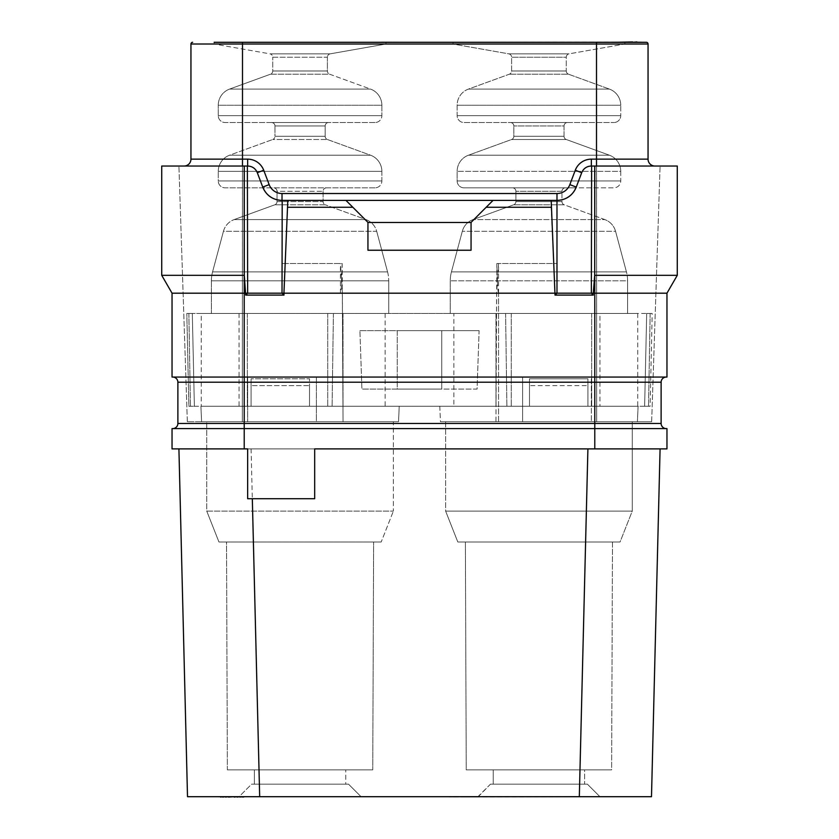 <?xml version="1.0" encoding="UTF-8"?>
<svg xmlns="http://www.w3.org/2000/svg" width="839" height="839" viewBox="0 0 839 839"><rect width="100%" height="100%" fill="white"/><g stroke="black" fill="none" stroke-linecap="round" stroke-linejoin="round"><path stroke-width="0.63" stroke-dasharray="4.2 3.15" d="M247.652 448.886L660.083 448.886L314.677 448.886L314.677 498.723L247.652 498.723L247.652 448.886M172.729 428.603A5.16 5.16 0 0 0 177.878 423.454L594.788 423.454L594.788 382.206L244.212 382.206L244.212 428.603L666.963 428.603L666.963 448.886L172.037 448.886L172.037 428.603L666.271 428.603L172.729 428.603L244.212 428.603L244.212 448.886M187.506 796.704L651.494 796.704M239.063 796.704L361.074 796.704L239.063 796.704L361.074 796.704L239.063 796.704L251.606 784.161L348.531 784.161L361.074 796.704L348.531 784.161L251.606 784.161L348.531 784.161L251.606 784.161L239.063 796.704M477.926 796.704L599.937 796.704L452.148 797.05L477.926 797.05L460.747 797.05L477.926 797.05L490.469 784.161L587.394 784.161L599.937 796.704L587.394 784.161L490.469 784.161L587.394 784.161L490.469 784.161L477.926 796.704M481.366 796.704L412.631 796.704M235.623 796.704L244.212 796.704L235.623 796.704M220.584 796.704L244.212 797.05M460.747 796.704L472.913 797.05L460.747 797.05M251.092 448.886L259.681 796.704M587.908 448.886L579.319 796.704M254.353 784.161L345.773 784.161L254.353 784.161L345.773 784.161L345.773 769.898L345.773 784.161L254.353 784.161L254.353 769.898L345.773 769.898L254.353 769.898L345.773 769.898L254.353 769.898L254.353 784.161M227.369 769.898L372.757 769.898L227.369 769.898L372.757 769.898L373.617 542.025L372.757 769.898L227.369 769.898L226.52 542.025L373.617 542.025L226.52 542.025L373.617 542.025L226.52 542.025L227.369 769.898M218.958 542.025L381.179 542.025L218.958 542.025L381.179 542.025L393.376 511.098L381.179 542.025L218.958 542.025L206.751 511.098L393.376 511.098L206.751 511.098L393.376 511.098L393.376 421.734L206.751 421.734L393.376 421.734L206.751 421.734L206.751 511.098L393.376 511.098L393.376 421.734L206.751 421.734L206.751 511.098L218.958 542.025M201.601 421.734L398.535 421.734L201.601 421.734L398.535 421.734L201.601 421.734L200.909 406.265L399.217 406.265L398.535 421.734L399.217 406.265L200.909 406.265L399.217 406.265L200.909 406.265L201.601 421.734M309.518 406.265L650.12 406.265L587.908 406.265L587.908 378.777L587.908 406.265L587.908 385.646L587.908 406.265L188.88 406.265L251.092 406.265L251.092 378.777L251.092 385.646L251.092 378.777L309.518 378.777L251.092 378.777L309.518 378.777L251.092 378.777L251.092 406.265L251.092 385.646L251.092 406.265L309.518 406.265L309.518 378.777L309.518 406.265L309.518 385.646L251.092 385.646L309.518 385.646L309.518 406.265M650.12 406.265L644.625 406.265L650.12 406.265L652.186 313.471L247.306 313.471L652.186 313.471L650.12 406.265M188.88 406.265L194.375 406.265L188.88 406.265L186.814 313.471L188.88 406.265L186.814 313.471L247.306 313.471L186.814 313.471L188.859 313.471L186.814 313.471L188.88 406.265M439.783 406.265L638.091 406.265L439.783 406.265L638.091 406.265L439.783 406.265L440.465 421.734L637.399 421.734L440.465 421.734L637.399 421.734L440.465 421.734L439.783 406.265M453.868 406.265L385.132 406.265L453.868 406.265L453.868 313.471L385.132 313.471L453.868 313.471M201.255 406.265L239.063 406.265L201.255 406.265L201.255 313.471L239.063 313.471L201.255 313.471M599.937 406.265L637.745 406.265L599.937 406.265L599.937 313.471L637.745 313.471L599.937 313.471M646.691 313.471L650.141 313.471L646.691 313.471L644.625 406.265L646.691 313.471M192.309 313.471L188.859 313.471L192.309 313.471L194.375 406.265L192.309 313.471M388.74 313.471L211.397 313.471L388.74 313.471L211.397 313.471L388.74 313.471L388.74 280.803L388.74 313.471M627.603 313.471L450.26 313.471L627.603 313.471L450.26 313.471L627.603 313.471L627.603 280.803L627.603 313.471M359.9 330.65L479.1 330.65L477.076 389.086L361.924 389.086L359.9 330.65L479.1 330.65L477.076 389.086L361.924 389.086L359.9 330.65L479.1 330.65L441.754 330.65L441.754 389.086L397.246 389.086L441.754 389.086L441.754 330.65L397.246 330.65L397.246 389.086L361.924 389.086L397.246 389.086L397.246 330.65L359.9 330.65M529.482 378.777L529.482 406.265L529.482 378.777L587.908 378.777L587.908 385.646L587.908 378.777L529.482 378.777L529.482 406.265L529.482 385.646L587.908 385.646L529.482 385.646L529.482 378.777L587.908 378.777L529.482 378.777M385.132 313.471L385.132 406.265M239.063 313.471L239.063 406.265M637.745 313.471L637.745 406.265M211.397 280.803L211.397 313.471L211.397 280.803A34.368 34.368 0 0 1 212.561 271.909A34.368 34.368 0 0 0 211.397 280.803L388.74 280.803L211.397 280.803M387.566 271.909A34.368 34.368 0 0 1 388.74 280.803A34.368 34.368 0 0 0 387.566 271.909L212.561 271.909L223.447 231.291L212.561 271.909L387.566 271.909L212.561 271.909L387.566 271.909L376.69 231.291L387.566 271.909M365.961 219.587A17.189 17.189 0 0 1 376.69 231.291L223.447 231.291A17.189 17.189 0 0 1 234.165 219.587A17.189 17.189 0 0 0 223.447 231.291L376.69 231.291A17.189 17.189 0 0 0 365.961 219.587L234.165 219.587L274.773 204.81L234.165 219.587L365.961 219.587L234.165 219.587L365.961 219.587L325.354 204.81L365.961 219.587M277.038 201.58A3.44 3.44 0 0 1 274.773 204.81A3.44 3.44 0 0 0 277.038 201.58L277.038 191.271L277.038 201.58L323.088 201.58A3.44 3.44 0 0 0 325.354 204.81L274.773 204.81L325.354 204.81A3.44 3.44 0 0 1 323.088 201.58L277.038 201.58M323.088 191.271L323.088 201.58L323.088 191.271L277.038 191.271A3.44 3.44 0 0 0 273.598 187.831A3.44 3.44 0 0 1 277.038 191.271L323.088 191.271A3.44 3.44 0 0 1 326.528 187.831L273.598 187.831L326.528 187.831A3.44 3.44 0 0 0 323.088 191.271M374.991 187.831L225.135 187.831A6.869 6.869 0 0 1 218.266 180.962A6.869 6.869 0 0 0 225.135 187.831L374.991 187.831A6.869 6.869 0 0 0 381.86 180.962A6.869 6.869 0 0 1 374.991 187.831M381.86 171.355L381.86 180.962L218.266 180.962L218.266 171.355L218.266 180.962L381.86 180.962L218.266 180.962L381.86 180.962L381.86 171.355L218.266 171.355A17.189 17.189 0 0 1 229.571 155.215A17.189 17.189 0 0 0 218.266 171.355L381.86 171.355A17.189 17.189 0 0 0 370.555 155.215A17.189 17.189 0 0 1 381.86 171.355M327.42 139.505L370.555 155.215L229.571 155.215L272.717 139.505L229.571 155.215L370.555 155.215L229.571 155.215L370.555 155.215L327.42 139.505L272.717 139.505A3.44 3.44 0 0 0 274.972 136.275A3.44 3.44 0 0 1 272.717 139.505L327.42 139.505A3.44 3.44 0 0 1 325.154 136.275A3.44 3.44 0 0 0 327.42 139.505M325.154 125.965L325.154 136.275L274.972 136.275L274.972 125.965L274.972 136.275L325.154 136.275L274.972 136.275L325.154 136.275L325.154 125.965L274.972 125.965A3.44 3.44 0 0 0 271.542 122.536A3.44 3.44 0 0 1 274.972 125.965L325.154 125.965A3.44 3.44 0 0 1 328.594 122.536L271.542 122.536L328.594 122.536A3.44 3.44 0 0 0 325.154 125.965M374.991 122.536L225.135 122.536A6.869 6.869 0 0 1 218.266 115.656A6.869 6.869 0 0 0 225.135 122.536L374.991 122.536A6.869 6.869 0 0 0 381.86 115.656A6.869 6.869 0 0 1 374.991 122.536M381.86 105.242L381.86 115.656L218.266 115.656L218.266 105.242L218.266 115.656L381.86 115.656L218.266 115.656L381.86 115.656L381.86 105.242L218.266 105.242A17.189 17.189 0 0 1 229.571 89.091A17.189 17.189 0 0 0 218.266 105.242L381.86 105.242A17.189 17.189 0 0 0 370.555 89.091A17.189 17.189 0 0 1 381.86 105.242M329.654 74.21L370.555 89.091L229.571 89.091L270.483 74.21L229.571 89.091L370.555 89.091L229.571 89.091L370.555 89.091L329.654 74.21L270.483 74.21A3.44 3.44 0 0 0 272.738 70.979A3.44 3.44 0 0 1 270.483 74.21L329.654 74.21A3.44 3.44 0 0 1 327.388 70.979A3.44 3.44 0 0 0 329.654 74.21M327.388 57.23L327.388 70.979L272.738 70.979L272.738 57.23L272.738 70.979L327.388 70.979L272.738 70.979L327.388 70.979L327.388 57.23L272.738 57.23A3.44 3.44 0 0 0 269.906 53.843A3.44 3.44 0 0 1 272.738 57.23L327.388 57.23A3.44 3.44 0 0 1 330.23 53.843A3.44 3.44 0 0 0 327.388 57.23M214.144 42.296L406.758 42.296L381.693 42.296L390.282 42.296L385.992 42.296L385.992 44.016L330.23 53.843L269.906 53.843L214.144 44.016L269.906 53.843L330.23 53.843L269.906 53.843L330.23 53.843L385.992 44.016L214.144 44.016L385.992 44.016L214.144 44.016L214.144 42.296L385.992 42.296L385.992 44.016L214.144 44.016L214.144 42.296L385.992 42.296L214.144 42.296L242.492 42.296L242.492 44.016L190.946 44.016A1.72 1.72 0 0 1 192.666 42.296M596.508 166.028L596.676 421.734L596.508 166.028L596.676 421.734L651.662 421.734L591.348 421.734L596.676 421.734L591.348 421.734L596.676 421.734L596.539 166.028L591.621 166.028L591.348 293.189L594.788 293.189L594.788 166.028L591.621 166.028L660.083 166.028L591.348 166.028L596.508 166.028L596.508 159.148L648.054 159.148L648.054 44.016A1.72 1.72 90 0 0 646.334 42.296L242.492 42.296M624.856 42.296L453.008 42.296L641.185 41.95L615.406 41.95L624.856 42.296L624.856 44.016L453.008 44.016L508.77 53.843A3.44 3.44 0 0 1 511.612 57.23L511.612 70.979A3.44 3.44 0 0 1 509.346 74.21L468.445 89.091A17.189 17.189 0 0 0 457.14 105.242L457.14 115.656A6.869 6.869 0 0 0 464.009 122.536L613.865 122.536L464.009 122.536A6.869 6.869 0 0 1 457.14 115.656L457.14 105.242A17.189 17.189 0 0 1 468.445 89.091L509.346 74.21A3.44 3.44 0 0 0 511.612 70.979L511.612 57.23A3.44 3.44 0 0 0 508.77 53.843L453.008 44.016L453.008 42.296L453.008 44.016L624.856 44.016L569.094 53.843A3.44 3.44 0 0 0 566.262 57.23L566.262 70.979A3.44 3.44 0 0 0 568.517 74.21L609.429 89.091A17.189 17.189 0 0 1 620.734 105.242L620.734 115.656A6.869 6.869 0 0 1 613.865 122.536A6.869 6.869 0 0 0 620.734 115.656L457.14 115.656L620.734 115.656L457.14 115.656L620.734 115.656L620.734 105.242L457.14 105.242L620.734 105.242A17.189 17.189 0 0 0 609.429 89.091L468.445 89.091L609.429 89.091L468.445 89.091L609.429 89.091L568.517 74.21L509.346 74.21L568.517 74.21A3.44 3.44 0 0 1 566.262 70.979L511.612 70.979L566.262 70.979L511.612 70.979L566.262 70.979L566.262 57.23L511.612 57.23L566.262 57.23A3.44 3.44 0 0 1 569.094 53.843L508.77 53.843L569.094 53.843L508.77 53.843L569.094 53.843L624.856 44.016L453.008 44.016L624.856 44.016L624.856 42.296M378.253 42.296L446.998 42.296M615.669 42.296L641.185 42.296L615.669 42.296M406.758 42.296L381.693 41.95L406.758 42.296M396.018 42.296L393.145 42.296L396.018 41.95M644.048 42.296L615.406 42.296M594.788 166.028L677.272 166.028L677.272 275.328L666.963 293.189L666.963 377.057L172.037 377.057L172.037 293.189L161.728 275.328L244.212 275.328L244.212 166.028L161.728 166.028L161.728 275.328M591.621 166.028L591.348 166.028C586.734 166.216 583.514 168.44 581.7 172.687L576.267 187.066L581.7 172.687A10.309 10.309 0 0 1 582.046 171.89M172.037 293.189L245.733 293.189L245.691 295.108L283.981 295.108L283.939 293.189L498.555 293.189C497.947 290.409 497.779 293.556 496.835 263.519L495.943 421.734L498.555 421.734L498.555 293.189L591.348 293.189L593.309 295.108L594.715 275.328L594.715 166.028M245.691 295.108L247.652 293.189L283.939 293.189L287.808 200.395L493.049 200.395L486.18 207.264L551.192 207.264L555.019 295.108L593.309 295.108M590.478 166.059A10.309 10.309 0 0 1 591.348 166.028L591.348 159.148A17.189 17.189 0 0 0 575.271 170.254L569.838 184.632A13.749 13.749 0 0 1 556.981 193.515L282.019 193.515L282.019 200.395L556.981 200.395L282.019 200.395A20.618 20.618 0 0 1 262.733 187.066L257.3 172.687A10.309 10.309 0 0 0 256.954 171.89A10.309 10.309 0 0 1 257.3 172.687L262.733 187.066C266.351 195.571 272.78 200.018 282.019 200.395L282.019 293.189L283.981 295.108M282.198 200.395L287.808 200.395M282.019 193.515A13.749 13.749 0 0 1 269.162 184.632L262.733 187.066L257.3 172.687L263.729 170.254A17.189 17.189 0 0 0 247.652 159.148L247.652 166.028A10.309 10.309 0 0 1 248.522 166.059A10.309 10.309 0 0 0 247.652 166.028A10.309 10.309 0 0 1 257.3 172.687C255.486 168.44 252.266 166.216 247.652 166.028L242.492 166.028L242.324 421.734L187.338 421.734L247.652 421.734L242.324 421.734L247.652 421.734L247.652 377.057L316.387 377.057L316.387 421.734L316.387 377.057L316.387 421.734L343.057 421.734L316.387 421.734L343.057 421.734L342.165 263.519L282.019 263.519L340.445 263.519L342.385 293.189L343.057 421.734L316.387 421.734L316.387 377.057L247.652 377.057L247.652 421.734L242.324 421.734L242.461 166.017L178.917 166.028L247.652 166.028L178.917 166.028L247.379 166.028L247.652 293.189L245.733 293.189L244.212 275.328L244.212 377.057L172.729 377.057L244.212 377.057L244.212 382.206L177.878 382.206A5.16 5.16 0 0 0 172.729 377.057M342.165 263.519C341.221 293.556 341.053 290.409 340.445 293.189L342.385 293.189M187.338 421.734L178.917 166.028L187.338 421.734M244.285 275.328L244.212 166.028M244.285 166.028L247.379 166.028M496.615 293.189L498.555 293.189L498.555 421.734L522.613 421.734L495.943 421.734L522.613 421.734L522.613 377.057L591.348 377.057L591.348 421.734L591.348 377.057L522.613 377.057L591.348 377.057L591.348 421.734L591.348 377.057L522.613 377.057L522.613 421.734L495.943 421.734L496.615 293.189L498.555 263.519L556.981 263.519L556.802 200.395L493.049 200.395L471.057 222.482L367.943 222.482L367.943 250.232L471.057 250.232L471.057 222.387L486.18 207.264M496.835 263.519L556.981 263.519L556.981 293.189L555.019 295.108M651.662 421.734L660.083 166.028L651.662 421.734M594.715 275.328L677.272 275.328M666.963 293.189L594.788 293.189L594.788 382.206L661.122 382.206A5.16 5.16 0 0 1 666.271 377.057A5.16 5.16 0 0 0 661.122 382.206L661.122 423.454L594.788 423.454L594.788 448.886M177.878 423.454L177.878 382.206M666.271 428.603A5.16 5.16 0 0 1 661.122 423.454A5.16 5.16 0 0 0 666.271 428.603M316.387 377.057L247.652 377.057L247.652 421.734L247.652 377.057L316.387 377.057M248.617 166.07A10.309 10.309 0 0 1 250.116 166.321A10.309 10.309 0 0 0 248.617 166.07M250.861 166.531A10.309 10.309 0 0 1 252.245 167.108A10.309 10.309 0 0 0 250.861 166.531M254.657 168.775A10.309 10.309 0 0 1 255.685 169.866A10.309 10.309 0 0 0 254.657 168.775M256.147 170.485A10.309 10.309 0 0 1 256.912 171.806A10.309 10.309 0 0 0 256.147 170.485M556.802 200.395L556.981 200.395C566.22 200.018 572.649 195.571 576.267 187.066A20.618 20.618 0 0 1 556.981 200.395L556.981 193.515M551.192 207.264L551.192 200.395M522.613 421.734L522.613 377.057L522.613 421.734M569.838 184.632L576.267 187.066L581.7 172.687A10.309 10.309 0 0 1 591.348 166.028A10.309 10.309 0 0 0 581.7 172.687L575.271 170.254M242.492 166.028L242.324 421.734L242.492 159.148L190.946 159.148L190.946 44.016M582.088 171.806A10.309 10.309 0 0 1 582.853 170.485M583.315 169.866A10.309 10.309 0 0 1 584.343 168.775M586.755 167.108A10.309 10.309 0 0 1 588.139 166.531M588.884 166.321A10.309 10.309 0 0 1 590.383 166.07M287.808 207.264L352.82 207.264L345.951 200.395L367.943 222.387L367.943 250.232L367.943 222.482M352.82 207.264L345.951 200.395M493.049 200.395L471.057 222.482M567.458 122.536L510.406 122.536A3.44 3.44 0 0 1 513.846 125.965L513.846 136.275A3.44 3.44 0 0 1 511.58 139.505L468.445 155.215A17.189 17.189 0 0 0 457.14 171.355L457.14 180.962A6.869 6.869 0 0 0 464.009 187.831L575.963 187.831L464.009 187.831A6.869 6.869 0 0 1 457.14 180.962L457.14 171.355A17.189 17.189 0 0 1 468.445 155.215L511.58 139.505A3.44 3.44 0 0 0 513.846 136.275L513.846 125.965A3.44 3.44 0 0 0 510.406 122.536L567.458 122.536A3.44 3.44 0 0 0 564.028 125.965L564.028 136.275A3.44 3.44 0 0 0 566.283 139.505L609.429 155.215A17.189 17.189 0 0 1 620.734 171.355L620.734 180.962A6.869 6.869 0 0 1 613.865 187.831L464.009 187.831L613.865 187.831A6.869 6.869 0 0 0 620.734 180.962L457.14 180.962L620.734 180.962L457.14 180.962L620.734 180.962L620.734 171.355L457.14 171.355L620.734 171.355A17.189 17.189 0 0 0 609.429 155.215L468.445 155.215L609.429 155.215L468.445 155.215L609.429 155.215L566.283 139.505L511.58 139.505L566.283 139.505A3.44 3.44 0 0 1 564.028 136.275L513.846 136.275L564.028 136.275L513.846 136.275L564.028 136.275L564.028 125.965L513.846 125.965L564.028 125.965A3.44 3.44 0 0 1 567.458 122.536L510.406 122.536L567.458 122.536M565.402 187.831L512.472 187.831A3.44 3.44 0 0 1 515.912 191.271L515.912 201.58A3.44 3.44 0 0 1 513.646 204.81L473.039 219.587A17.189 17.189 0 0 0 462.31 231.291L451.434 271.909A34.368 34.368 0 0 0 450.26 280.803L450.26 313.471L450.26 280.803A34.368 34.368 0 0 1 451.434 271.909L462.31 231.291A17.189 17.189 0 0 1 473.039 219.587L513.646 204.81A3.44 3.44 0 0 0 515.912 201.58L515.912 191.271A3.44 3.44 0 0 0 512.472 187.831L565.402 187.831A3.44 3.44 0 0 0 561.962 191.271L561.962 201.58A3.44 3.44 0 0 0 564.228 204.81L604.835 219.587A17.189 17.189 0 0 1 615.553 231.291L626.439 271.909A34.368 34.368 0 0 1 627.603 280.803L450.26 280.803L627.603 280.803A34.368 34.368 0 0 0 626.439 271.909L451.434 271.909L626.439 271.909L451.434 271.909L626.439 271.909L615.553 231.291L462.31 231.291L615.553 231.291A17.189 17.189 0 0 0 604.835 219.587L473.039 219.587L604.835 219.587L473.039 219.587L604.835 219.587L564.228 204.81L513.646 204.81L564.228 204.81A3.44 3.44 0 0 1 561.962 201.58L515.912 201.58L561.962 201.58L515.912 201.58L561.962 201.58L561.962 191.271L515.912 191.271L561.962 191.271A3.44 3.44 0 0 1 565.402 187.831L512.472 187.831L565.402 187.831M385.992 42.296L382.406 41.95L385.992 41.95M621.133 42.296L641.185 41.95L621.133 42.296M619.706 42.296L616.12 41.95L619.706 42.296M620.42 41.95L632.596 41.95L620.42 42.296M638.091 406.265L637.399 421.734L638.091 406.265M445.624 421.734L632.249 421.734L445.624 421.734L445.624 511.098L632.249 511.098L620.042 542.025L457.821 542.025L620.042 542.025L457.821 542.025L620.042 542.025L632.249 511.098L632.249 421.734L445.624 421.734L632.249 421.734L632.249 511.098L445.624 511.098L457.821 542.025L445.624 511.098L632.249 511.098L445.624 511.098L445.624 421.734M465.383 542.025L612.48 542.025L611.631 769.898L466.243 769.898L611.631 769.898L612.48 542.025L465.383 542.025L466.243 769.898L611.631 769.898L466.243 769.898L465.383 542.025L612.48 542.025L465.383 542.025M493.227 769.898L584.647 769.898L584.647 784.161L493.227 784.161L584.647 784.161L584.647 769.898L493.227 769.898L493.227 784.161L584.647 784.161L493.227 784.161L493.227 769.898L584.647 769.898L493.227 769.898M239.923 796.704L219.87 797.05L239.923 796.704M456.447 796.704L449.284 797.05L456.447 796.704M472.2 796.704L452.148 797.05L472.2 796.704M473.636 796.704L477.213 797.05L473.636 796.704M219.87 796.704L219.157 797.05L219.87 796.704M219.157 796.704L220.584 797.05M218.434 796.704L219.157 797.05M247.306 313.471L247.306 406.265L247.306 313.471M327.724 313.471L327.724 406.265L327.724 313.471M188.859 313.471L190.453 406.265L188.859 313.471M333.408 313.471L332.097 406.265L333.408 313.471M343.025 313.471L343.025 406.265L343.025 313.471M495.975 313.471L495.975 406.265L495.975 313.471M505.592 313.471L506.903 406.265L505.592 313.471M511.276 313.471L511.276 406.265L511.276 313.471M591.694 313.471L591.694 406.265L591.694 313.471M650.141 313.471L648.547 406.265L650.141 313.471M646.334 42.296A1.72 1.72 90 0 1 648.054 44.016L242.492 44.016L242.492 159.148L247.652 159.148M596.508 42.296L596.508 159.148L591.348 159.148M340.445 293.189L340.445 263.519M269.162 184.632L263.729 170.254M498.555 293.189L498.555 263.519"/><path stroke-width="1.26" d="M244.212 448.886L244.212 423.454L594.788 423.454L594.788 428.603L172.037 428.603L172.037 448.886L247.652 448.886L247.652 498.723L314.677 498.723L314.677 448.886L666.963 448.886L666.963 428.603L594.788 428.603L594.788 448.886M587.908 448.886L579.319 796.704L187.506 796.704L178.917 448.886L187.506 796.704M252.319 498.723L259.681 796.704M651.494 796.704L660.083 448.886L651.494 796.704L579.319 796.704M214.144 42.296L646.334 42.296A1.72 1.72 0 0 1 648.054 44.016L648.054 159.148A6.869 6.869 0 0 0 654.934 166.028A6.869 6.869 0 0 1 648.054 159.148L596.508 159.148L596.508 44.016L648.054 44.016A1.72 1.72 0 0 0 646.334 42.296M184.066 166.028A6.869 6.869 0 0 0 190.946 159.148A6.869 6.869 0 0 1 184.066 166.028A6.869 6.869 0 0 0 190.946 159.148L190.946 44.016A1.72 1.72 -90 0 1 192.666 42.296A1.72 1.72 -90 0 0 190.946 44.016L596.508 44.016L596.508 42.296M594.715 166.028L594.715 275.328L593.267 293.189L666.963 293.189L677.272 275.328L677.272 166.028L591.621 166.028L591.348 293.189L593.309 295.108L555.019 295.108L556.981 293.189L593.267 293.189L593.309 295.108M247.379 166.028L247.652 293.189L244.212 293.189L244.212 166.028L247.652 166.028C252.266 166.216 255.486 168.44 257.3 172.687L262.733 187.066C266.351 195.571 272.78 200.018 282.019 200.395L287.808 200.395L283.939 293.189L556.981 293.189L556.981 200.395C566.22 200.018 572.649 195.571 576.267 187.066L581.7 172.687C583.514 168.44 586.734 166.216 591.348 166.028L591.621 166.028M244.212 166.028L161.728 166.028L161.728 275.328L172.037 293.189L172.037 377.057L666.963 377.057L666.963 293.189M245.691 295.108L247.652 293.189L283.939 293.189L283.981 295.108L245.691 295.108L244.285 275.328L244.285 166.028M556.802 200.395L551.192 200.395L555.019 295.108M596.508 166.028L596.508 159.148L591.348 159.148A17.189 17.189 0 0 0 575.271 170.254L569.838 184.632A13.749 13.749 0 0 1 556.981 193.515L282.019 193.515A13.749 13.749 0 0 1 269.162 184.632L263.729 170.254A17.189 17.189 0 0 0 247.652 159.148L247.652 166.028M594.715 275.328L594.788 166.028M677.272 275.328L594.788 275.328L594.788 382.206L661.122 382.206A5.16 5.16 0 0 1 666.271 377.057M244.285 275.328L161.728 275.328M172.037 293.189L244.212 293.189L244.212 382.206L594.788 382.206L594.788 423.454L661.122 423.454L661.122 382.206M177.878 382.206A5.16 5.16 0 0 0 172.729 377.057A5.16 5.16 0 0 1 177.878 382.206L244.212 382.206L244.212 423.454L177.878 423.454L177.878 382.206M666.271 428.603A5.16 5.16 0 0 1 661.122 423.454A5.16 5.16 0 0 0 666.271 428.603M172.729 428.603A5.16 5.16 0 0 0 177.878 423.454A5.16 5.16 0 0 1 172.729 428.603M287.808 200.395L551.192 200.395M283.981 295.108L282.019 293.189L282.198 200.395M242.461 166.017L242.492 159.148L247.652 159.148M250.116 166.321A10.309 10.309 0 0 1 250.861 166.531A10.309 10.309 0 0 0 250.116 166.321M252.245 167.108A10.309 10.309 0 0 1 254.657 168.775A10.309 10.309 0 0 0 252.245 167.108M255.685 169.866A10.309 10.309 0 0 1 256.147 170.485A10.309 10.309 0 0 0 255.685 169.866M582.853 170.485A10.309 10.309 0 0 1 583.315 169.866M584.343 168.775A10.309 10.309 0 0 1 586.755 167.108M588.139 166.531A10.309 10.309 0 0 1 588.884 166.321M556.981 193.515L556.981 200.395A20.618 20.618 0 0 0 558.711 200.322M558.889 200.301A20.618 20.618 0 0 0 560.347 200.112M560.421 200.102A20.618 20.618 0 0 0 561.721 199.839M562.193 199.724A20.618 20.618 0 0 0 564.815 198.843M564.857 198.833A20.618 20.618 0 0 0 568.517 196.861M568.884 196.609A20.618 20.618 0 0 0 573.792 191.712M574.075 191.302A20.618 20.618 0 0 0 574.778 190.18M574.82 190.117A20.618 20.618 0 0 0 575.512 188.817M575.585 188.66A20.618 20.618 0 0 0 576.267 187.066L569.838 184.632M269.162 184.632L262.733 187.066A20.618 20.618 0 0 0 263.415 188.66M263.488 188.817A20.618 20.618 0 0 0 264.18 190.117M264.222 190.18A20.618 20.618 0 0 0 264.925 191.302M265.208 191.712A20.618 20.618 0 0 0 270.116 196.609M270.483 196.861A20.618 20.618 0 0 0 274.143 198.833M274.185 198.843A20.618 20.618 0 0 0 276.807 199.724M277.279 199.839A20.618 20.618 0 0 0 278.579 200.102M278.653 200.112A20.618 20.618 0 0 0 280.111 200.301M280.289 200.322A20.618 20.618 0 0 0 282.019 200.395L282.019 193.515M345.951 200.395L367.943 222.387L367.943 250.232L471.057 250.232L471.057 222.387L486.18 207.264L551.192 207.264M287.808 207.264L352.82 207.264M471.057 222.482L367.943 222.482M493.049 200.395L486.18 207.264M378.253 42.296L446.998 42.296M644.048 42.296L636.885 42.296M632.596 42.296L636.885 41.95M615.406 42.296L632.596 41.95M481.366 796.704L412.631 796.704M220.584 796.704L218.434 796.704M222.734 796.704L220.584 797.05M225.597 796.704L222.734 797.05M228.46 796.704L225.597 797.05M234.186 796.704L228.46 797.05M237.059 796.704L234.186 797.05M239.923 796.704L237.059 797.05M242.062 796.704L239.923 797.05M243.499 796.704L242.062 797.05M244.212 796.704L243.499 797.05M242.492 42.296L242.492 159.148L190.946 159.148M257.3 172.687L263.729 170.254M591.348 166.028L591.348 159.148M581.7 172.687L575.271 170.254"/></g></svg>
